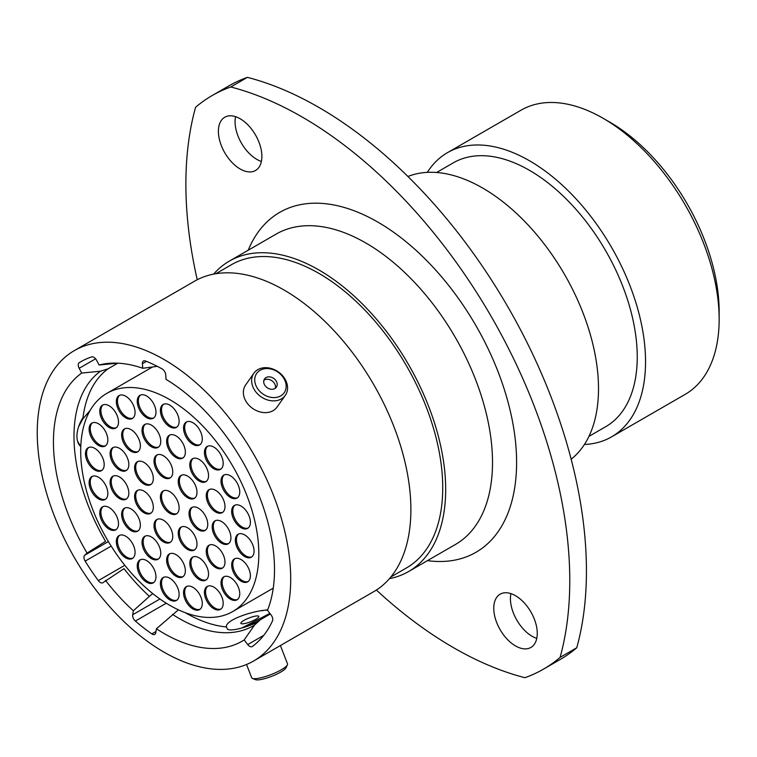 <?xml version="1.0" encoding="UTF-8"?>
<svg xmlns="http://www.w3.org/2000/svg" width="757" height="757" viewBox="0 0 757 757"><rect width="100%" height="100%" fill="white"/><g stroke="black" fill="none" stroke-linecap="round" stroke-linejoin="round"><path stroke-width="1.14" d="M152.744 593.592L149.384 596.355A148.571 85.778 -120 0 1 123.997 568.649L103.179 582.521A5.11 2.952 60 0 1 102.886 582.739A5.11 2.952 60 0 1 100.331 582.483A5.11 2.952 60 0 1 98.315 580.61L124.82 565.309M178.406 609.82L156.415 628.793L155.753 632.748A5.11 2.952 60 0 1 154.75 634.394A5.11 2.952 60 0 1 152.195 634.139A5.11 2.952 60 0 1 151.826 633.902L155.961 631.508M157.276 366.331L142.732 368.281L142.392 363.701A5.11 2.952 60 0 1 143.442 360.994A5.11 2.952 60 0 1 145.429 360.966A166.36 96.044 -120 0 1 162.064 368.896A5.11 2.952 60 0 1 165.726 374.819L166.057 379.399A156.33 90.253 -120 0 1 267.505 610.312L271.063 614.939A5.11 2.952 60 0 1 272.482 620.901A166.36 96.044 -120 0 1 252.365 646.469A5.11 2.952 60 0 1 252.204 646.573A5.11 2.952 60 0 1 249.649 646.317A5.11 2.952 60 0 1 247.738 644.576L244.17 639.958L254.503 625.083L260.313 619.756L270.325 613.974M269.889 613.407L241.757 628.017M80.781 446.706L77.753 441.53M609.82 122.151L603.121 118.291L609.811 122.151A154.627 89.269 60 0 1 609.82 122.151A154.627 89.269 60 0 1 719.15 311.534L719.15 319.255A164.089 94.739 -120 0 0 603.121 118.291L603.121 118.291A164.089 94.739 -120 0 0 521.081 110.162L447.472 152.659A164.089 94.739 -120 0 0 427.298 172.369M584.404 444.491A164.089 94.739 -120 0 0 611.561 436.865L685.17 394.369A164.089 94.739 -120 0 0 719.15 319.255M536.77 638.397A30.753 17.752 60 0 1 532.171 636.315A30.753 17.752 60 0 1 510.918 593.62M515.517 595.712A30.753 17.752 -120 0 0 500.131 594.188A30.753 17.752 -120 0 0 495.419 618.829A30.753 17.752 -120 0 0 515.517 645.929A30.753 17.752 -120 0 0 530.894 647.453A30.753 17.752 -120 0 0 535.606 622.812A30.753 17.752 -120 0 0 515.517 595.712M261.402 161.44A30.753 17.752 60 0 1 256.803 159.358A30.753 17.752 60 0 1 235.55 116.663M240.139 118.754A30.753 17.752 -120 0 0 224.763 117.231A30.753 17.752 -120 0 0 220.05 141.871A30.753 17.752 -120 0 0 240.139 168.972A30.753 17.752 -120 0 0 255.516 170.495A30.753 17.752 -120 0 0 260.228 145.855A30.753 17.752 -120 0 0 240.139 118.754M302.128 116.994A378.519 218.536 -120 0 0 230.762 86.979L247.416 77.356A378.519 218.536 60 0 1 318.782 107.371A378.519 218.536 60 0 1 576.749 647.774L560.085 657.388A378.519 218.536 -120 0 0 302.128 116.994M611.561 436.865A164.089 94.739 -120 0 0 636.713 305.383A164.089 94.739 -120 0 0 529.522 160.787A164.089 94.739 -120 0 0 447.472 152.659M588.937 436.382L605.695 426.702A152.356 87.963 -120 0 0 629.048 304.626A152.356 87.963 -120 0 0 529.522 170.363A152.356 87.963 -120 0 0 453.339 162.821L436.59 172.492M571.157 459.206A163.805 94.568 -120 0 0 587.735 326.144A163.805 94.568 -120 0 0 482.682 188.058A163.805 94.568 -120 0 0 407.928 176.485M389.458 578.641A179.229 103.482 -120 0 0 408.553 571.554A179.229 103.482 -120 0 0 436.032 427.932A179.229 103.482 -120 0 0 318.943 269.994A179.229 103.482 -120 0 0 229.333 261.118A179.229 103.482 -120 0 0 213.635 274.119M390.886 576.948L406.471 567.949A175.066 101.078 -120 0 0 433.307 427.667A175.066 101.078 -120 0 0 318.943 273.4A175.066 101.078 -120 0 0 231.415 264.723L215.821 273.731M253.586 661.022L373.759 591.643A179.229 103.482 -120 0 0 401.238 448.021A179.229 103.482 -120 0 0 284.149 290.082A179.229 103.482 -120 0 0 194.54 281.207L74.356 350.595A179.229 103.482 -120 0 0 46.887 494.207A179.229 103.482 -120 0 0 163.976 652.146A179.229 103.482 -120 0 0 253.586 661.022A179.229 103.482 -120 0 0 281.055 517.409A179.229 103.482 -120 0 0 163.976 359.471A179.229 103.482 -120 0 0 74.356 350.595M156.415 628.793A156.33 90.253 -120 0 0 163.976 633.448A156.33 90.253 -120 0 0 244.17 639.958M227.62 629.218L226.352 626.938C225.331 619.491 255.156 610.274 267.013 610.123M248.523 624.96A146.867 84.793 -120 0 0 259.339 620.333L260.313 619.756M105.526 580.411A156.33 90.253 -120 0 0 133.355 610.776L132.693 614.731L159.935 599.005M149.384 596.355L133.355 610.776M78.69 426.522L82.854 418.867L90.121 410.445M117.827 363.18L108.166 368.754L100.492 371.204L81.718 373.05A156.33 90.253 -120 0 0 87.074 553.102L84.727 555.222L108.383 541.558M100.492 371.204A148.571 85.778 -120 0 0 105.545 541.34L87.074 553.102M142.732 368.281A156.33 90.253 -120 0 0 108.535 363.369A156.33 90.253 -120 0 0 99.129 364.997L96.574 360.256A5.11 2.952 60 0 0 91.663 356.925A166.36 96.044 -120 0 0 80.791 361.742A166.36 96.044 -120 0 0 79.248 362.66L82.362 360.862M117.893 363.161L99.129 364.997M166.266 603.215L135.371 621.052A166.36 96.044 -120 0 0 151.826 633.902M135.371 621.052A5.11 2.952 60 0 1 132.693 614.731M111.175 546.109L85.153 561.126A166.36 96.044 -120 0 0 98.315 580.61M85.153 561.126A5.11 2.952 60 0 1 84.727 555.222M81.718 373.05L79.173 368.299A5.11 2.952 60 0 1 79.248 362.66M230.762 86.979A331.206 191.218 -120 0 0 212.225 95.514A331.206 191.218 -120 0 0 195.571 107.295A378.519 218.536 -120 0 0 197.236 279.74M376.38 590.034A378.519 218.536 -120 0 0 524.894 677.704A331.206 191.218 -120 0 0 543.431 669.169A331.206 191.218 -120 0 0 560.085 657.388M543.431 669.169L560.085 659.555A331.206 191.218 -120 0 0 576.749 647.774M247.416 77.356A331.206 191.218 -120 0 0 228.888 85.891L212.225 95.514M254.787 381.168A16.805 13.257 35.1 0 0 271.858 397.472A16.805 13.257 35.1 0 0 286.099 384.972A16.805 13.257 35.1 0 0 269.028 368.668A16.805 13.257 35.1 0 0 254.787 381.168M287.49 386.458A19.209 15.149 -144.9 0 1 285.313 395.324A19.209 15.149 -144.9 0 1 265.887 399.374A19.209 15.149 -144.9 0 1 251.703 382.105A19.209 15.149 -144.9 0 1 253.879 373.229A19.209 15.149 -144.9 0 1 273.305 369.189A19.209 15.149 -144.9 0 1 287.49 386.458M277.166 383.884A7.21 5.687 35.1 0 0 271.839 377.402A7.21 5.687 35.1 0 0 264.543 378.926A7.21 5.687 35.1 0 0 263.729 382.257A7.21 5.687 35.1 0 0 269.057 388.738A7.21 5.687 35.1 0 0 276.343 387.215A7.21 5.687 35.1 0 0 277.166 383.884M275.293 388.284A7.21 5.687 35.1 0 0 275.463 386.307A7.21 5.687 35.1 0 0 270.987 380.213A7.21 5.687 35.1 0 0 263.9 380.269M285.313 395.324L277.043 407.077A19.209 15.149 -144.9 0 1 257.626 411.127A19.209 15.149 -144.9 0 1 243.432 393.858A19.209 15.149 -144.9 0 1 245.618 384.991L253.879 373.229M83.005 417.59A24.432 14.109 120 0 0 77.564 441.199A24.432 14.109 120 0 0 80.223 446.062M241.086 622.595A9.614 2.034 -21.2 0 0 240.868 623.352A9.614 2.034 -21.2 0 0 249.157 622.292A9.614 2.034 -21.2 0 0 258.582 617.154A9.614 2.034 -21.2 0 0 258.799 616.397A9.614 2.034 -21.2 0 0 250.52 617.457A9.614 2.034 -21.2 0 0 241.086 622.595M267.685 609.858A24.432 5.167 -21.2 0 0 261.808 610.767M287.395 664.835L286.023 667.769A16.805 3.548 158.8 0 1 266.805 678.026A16.805 3.548 158.8 0 1 255.421 679.644L252.431 678.404A19.209 4.059 -21.2 0 0 265.433 676.55A19.209 4.059 -21.2 0 0 287.395 664.835A19.209 4.059 -21.2 0 0 287.509 663.851L280.402 645.541M246.545 664.495L251.684 677.752A19.209 4.059 -21.2 0 0 252.431 678.404M227.602 629.341A24.432 5.167 -21.2 0 0 256.462 622.718M94.814 448.381A13.248 7.646 -120 0 0 88.191 447.728A13.248 7.646 -120 0 0 86.166 458.345A13.248 7.646 -120 0 0 94.814 470.021A13.248 7.646 -120 0 0 101.438 470.674A13.248 7.646 -120 0 0 103.472 460.057A13.248 7.646 -120 0 0 94.814 448.381M88.787 447.444A13.248 7.646 -120 0 0 87.452 458.203A13.248 7.646 -120 0 0 95.95 469.368A13.248 7.646 -120 0 0 101.977 470.305M230.383 475.784A13.248 7.646 -120 0 0 223.76 475.122A13.248 7.646 -120 0 0 221.725 485.739A13.248 7.646 -120 0 0 230.383 497.415A13.248 7.646 -120 0 0 237.007 498.068A13.248 7.646 -120 0 0 239.042 487.451A13.248 7.646 -120 0 0 230.383 475.784M224.346 474.838A13.248 7.646 -120 0 0 223.022 485.606A13.248 7.646 -120 0 0 231.51 496.762A13.248 7.646 -120 0 0 237.547 497.699M241.038 506.064A13.248 7.646 -120 0 0 234.415 505.411A13.248 7.646 -120 0 0 232.38 516.028A13.248 7.646 -120 0 0 241.038 527.705A13.248 7.646 -120 0 0 247.662 528.358A13.248 7.646 -120 0 0 249.687 517.741A13.248 7.646 -120 0 0 241.038 506.064M235.001 505.127A13.248 7.646 -120 0 0 233.676 515.896A13.248 7.646 -120 0 0 242.164 527.052A13.248 7.646 -120 0 0 248.201 527.989M213.815 447.084A13.248 7.646 -120 0 0 207.191 446.431A13.248 7.646 -120 0 0 205.156 457.048A13.248 7.646 -120 0 0 213.815 468.715A13.248 7.646 -120 0 0 220.438 469.378A13.248 7.646 -120 0 0 222.473 458.761A13.248 7.646 -120 0 0 213.815 447.084M207.778 446.147A13.248 7.646 -120 0 0 206.453 456.906A13.248 7.646 -120 0 0 214.95 468.063A13.248 7.646 -120 0 0 220.978 469.009M192.912 422.718A13.248 7.646 -120 0 0 186.288 422.056A13.248 7.646 -120 0 0 184.254 432.673A13.248 7.646 -120 0 0 192.912 444.35A13.248 7.646 -120 0 0 199.536 445.002A13.248 7.646 -120 0 0 201.57 434.386A13.248 7.646 -120 0 0 192.912 422.718M186.875 421.772A13.248 7.646 -120 0 0 185.55 432.54A13.248 7.646 -120 0 0 194.038 443.697A13.248 7.646 -120 0 0 200.075 444.633M169.757 405.118A13.248 7.646 -120 0 0 163.133 404.456A13.248 7.646 -120 0 0 161.109 415.073A13.248 7.646 -120 0 0 169.757 426.749A13.248 7.646 -120 0 0 176.381 427.402A13.248 7.646 -120 0 0 178.415 416.785A13.248 7.646 -120 0 0 169.757 405.118M163.73 404.172A13.248 7.646 -120 0 0 162.395 414.94A13.248 7.646 -120 0 0 170.893 426.096A13.248 7.646 -120 0 0 176.92 427.033M146.612 395.987A13.248 7.646 -120 0 0 139.988 395.324A13.248 7.646 -120 0 0 137.954 405.941A13.248 7.646 -120 0 0 146.612 417.618A13.248 7.646 -120 0 0 153.236 418.271A13.248 7.646 -120 0 0 155.261 407.654A13.248 7.646 -120 0 0 146.612 395.987M140.575 395.04A13.248 7.646 -120 0 0 139.241 405.809A13.248 7.646 -120 0 0 147.738 416.965A13.248 7.646 -120 0 0 153.775 417.902M125.7 396.214A13.248 7.646 -120 0 0 119.076 395.561A13.248 7.646 -120 0 0 117.051 406.178A13.248 7.646 -120 0 0 125.7 417.845A13.248 7.646 -120 0 0 132.324 418.507A13.248 7.646 -120 0 0 134.358 407.891A13.248 7.646 -120 0 0 125.7 396.214M119.672 395.277A13.248 7.646 -120 0 0 118.338 406.036A13.248 7.646 -120 0 0 126.835 417.192A13.248 7.646 -120 0 0 132.872 418.138M98.486 423.769A13.248 7.646 -120 0 0 91.862 423.106A13.248 7.646 -120 0 0 89.828 433.723A13.248 7.646 -120 0 0 98.486 445.4A13.248 7.646 -120 0 0 105.109 446.053A13.248 7.646 -120 0 0 107.134 435.445A13.248 7.646 -120 0 0 98.486 423.769M92.449 422.822A13.248 7.646 -120 0 0 91.124 433.591A13.248 7.646 -120 0 0 99.612 444.747A13.248 7.646 -120 0 0 105.649 445.693M109.14 405.78A13.248 7.646 -120 0 0 102.517 405.127A13.248 7.646 -120 0 0 100.482 415.735A13.248 7.646 -120 0 0 109.14 427.412A13.248 7.646 -120 0 0 115.764 428.074A13.248 7.646 -120 0 0 117.789 417.457A13.248 7.646 -120 0 0 109.14 405.78M103.103 404.844A13.248 7.646 -120 0 0 101.769 415.602A13.248 7.646 -120 0 0 110.267 426.759A13.248 7.646 -120 0 0 116.304 427.705M215.622 490.347A13.248 7.646 -120 0 0 208.998 489.684A13.248 7.646 -120 0 0 206.964 500.301A13.248 7.646 -120 0 0 215.622 511.978A13.248 7.646 -120 0 0 222.246 512.631A13.248 7.646 -120 0 0 224.28 502.023A13.248 7.646 -120 0 0 215.622 490.347M209.585 489.401A13.248 7.646 -120 0 0 208.26 500.169A13.248 7.646 -120 0 0 216.748 511.325A13.248 7.646 -120 0 0 222.785 512.271M199.176 459.414A13.248 7.646 -120 0 0 192.552 458.761A13.248 7.646 -120 0 0 190.518 469.378A13.248 7.646 -120 0 0 199.176 481.055A13.248 7.646 -120 0 0 205.8 481.707A13.248 7.646 -120 0 0 207.825 471.091A13.248 7.646 -120 0 0 199.176 459.414M193.139 458.477A13.248 7.646 -120 0 0 191.814 469.236A13.248 7.646 -120 0 0 200.302 480.402A13.248 7.646 -120 0 0 206.339 481.338M175.993 435.881A13.248 7.646 -120 0 0 169.369 435.228A13.248 7.646 -120 0 0 167.344 445.845A13.248 7.646 -120 0 0 175.993 457.512A13.248 7.646 -120 0 0 182.617 458.174A13.248 7.646 -120 0 0 184.651 447.557A13.248 7.646 -120 0 0 175.993 435.881M169.965 434.944A13.248 7.646 -120 0 0 168.631 445.703A13.248 7.646 -120 0 0 177.129 456.859A13.248 7.646 -120 0 0 183.166 457.805M187.613 476.106A13.248 7.646 -120 0 0 180.989 475.453A13.248 7.646 -120 0 0 178.955 486.07A13.248 7.646 -120 0 0 187.613 497.737A13.248 7.646 -120 0 0 194.237 498.399A13.248 7.646 -120 0 0 196.271 487.782A13.248 7.646 -120 0 0 187.613 476.106M181.576 475.169A13.248 7.646 -120 0 0 180.251 485.928A13.248 7.646 -120 0 0 188.739 497.084A13.248 7.646 -120 0 0 194.776 498.03M151.4 425.122A13.248 7.646 -120 0 0 144.776 424.469A13.248 7.646 -120 0 0 142.742 435.086A13.248 7.646 -120 0 0 151.4 446.762A13.248 7.646 -120 0 0 158.024 447.415A13.248 7.646 -120 0 0 160.049 436.798A13.248 7.646 -120 0 0 151.4 425.122M145.363 424.185A13.248 7.646 -120 0 0 144.038 434.953A13.248 7.646 -120 0 0 152.526 446.11A13.248 7.646 -120 0 0 158.563 447.046M130.989 429.616A13.248 7.646 -120 0 0 124.366 428.964A13.248 7.646 -120 0 0 122.331 439.571A13.248 7.646 -120 0 0 130.989 451.248A13.248 7.646 -120 0 0 137.613 451.91A13.248 7.646 -120 0 0 139.648 441.293A13.248 7.646 -120 0 0 130.989 429.616M124.952 428.68A13.248 7.646 -120 0 0 123.628 439.438A13.248 7.646 -120 0 0 132.125 450.595A13.248 7.646 -120 0 0 138.153 451.541M119.464 448.305A13.248 7.646 -120 0 0 112.84 447.652A13.248 7.646 -120 0 0 110.815 458.269A13.248 7.646 -120 0 0 119.464 469.936A13.248 7.646 -120 0 0 126.088 470.599A13.248 7.646 -120 0 0 128.122 459.982A13.248 7.646 -120 0 0 119.464 448.305M113.436 447.368A13.248 7.646 -120 0 0 112.102 458.127A13.248 7.646 -120 0 0 120.6 469.283A13.248 7.646 -120 0 0 126.637 470.229M163.389 455.742A13.248 7.646 -120 0 0 156.765 455.08A13.248 7.646 -120 0 0 154.731 465.697A13.248 7.646 -120 0 0 163.389 477.374A13.248 7.646 -120 0 0 170.013 478.027A13.248 7.646 -120 0 0 172.047 467.41A13.248 7.646 -120 0 0 163.389 455.742M157.352 454.796A13.248 7.646 -120 0 0 156.027 465.564A13.248 7.646 -120 0 0 164.524 476.721A13.248 7.646 -120 0 0 170.552 477.658M143.962 462.395A13.248 7.646 -120 0 0 137.329 461.742A13.248 7.646 -120 0 0 135.304 472.359A13.248 7.646 -120 0 0 143.962 484.035A13.248 7.646 -120 0 0 150.586 484.688A13.248 7.646 -120 0 0 152.611 474.071A13.248 7.646 -120 0 0 143.962 462.395M137.925 461.458A13.248 7.646 -120 0 0 136.591 472.226A13.248 7.646 -120 0 0 145.089 483.382A13.248 7.646 -120 0 0 151.126 484.319M143.962 491.113A13.248 7.646 -120 0 0 137.329 490.451A13.248 7.646 -120 0 0 135.304 501.068A13.248 7.646 -120 0 0 143.962 512.744A13.248 7.646 -120 0 0 150.586 513.397A13.248 7.646 -120 0 0 152.611 502.78A13.248 7.646 -120 0 0 143.962 491.113M137.925 490.167A13.248 7.646 -120 0 0 136.591 500.935A13.248 7.646 -120 0 0 145.089 512.092A13.248 7.646 -120 0 0 151.126 513.028M163.389 520.21A13.248 7.646 -120 0 0 156.765 519.548A13.248 7.646 -120 0 0 154.731 530.165A13.248 7.646 -120 0 0 163.389 541.842A13.248 7.646 -120 0 0 170.013 542.495A13.248 7.646 -120 0 0 172.047 531.887A13.248 7.646 -120 0 0 163.389 520.21M157.352 519.264A13.248 7.646 -120 0 0 156.027 530.032A13.248 7.646 -120 0 0 164.524 541.189A13.248 7.646 -120 0 0 170.552 542.135M119.464 476.929A13.248 7.646 -120 0 0 112.84 476.267A13.248 7.646 -120 0 0 110.815 486.883A13.248 7.646 -120 0 0 119.464 498.56A13.248 7.646 -120 0 0 126.088 499.213A13.248 7.646 -120 0 0 128.122 488.596A13.248 7.646 -120 0 0 119.464 476.929M113.436 475.983A13.248 7.646 -120 0 0 112.102 486.751A13.248 7.646 -120 0 0 120.6 497.907A13.248 7.646 -120 0 0 126.637 498.844M130.989 508.922A13.248 7.646 -120 0 0 124.366 508.269A13.248 7.646 -120 0 0 122.331 518.876A13.248 7.646 -120 0 0 130.989 530.553A13.248 7.646 -120 0 0 137.613 531.206A13.248 7.646 -120 0 0 139.648 520.598A13.248 7.646 -120 0 0 130.989 508.922M124.952 507.975A13.248 7.646 -120 0 0 123.628 518.744A13.248 7.646 -120 0 0 132.125 529.9A13.248 7.646 -120 0 0 138.153 530.846M151.4 536.978A13.248 7.646 -120 0 0 144.776 536.316A13.248 7.646 -120 0 0 142.742 546.933A13.248 7.646 -120 0 0 151.4 558.609A13.248 7.646 -120 0 0 158.024 559.262A13.248 7.646 -120 0 0 160.049 548.645A13.248 7.646 -120 0 0 151.4 536.978M145.363 536.032A13.248 7.646 -120 0 0 144.038 546.8A13.248 7.646 -120 0 0 152.526 557.956A13.248 7.646 -120 0 0 158.563 558.893M187.613 527.809A13.248 7.646 -120 0 0 180.989 527.156A13.248 7.646 -120 0 0 178.955 537.773A13.248 7.646 -120 0 0 187.613 549.45A13.248 7.646 -120 0 0 194.237 550.102A13.248 7.646 -120 0 0 196.271 539.486A13.248 7.646 -120 0 0 187.613 527.809M181.576 526.872A13.248 7.646 -120 0 0 180.251 537.631A13.248 7.646 -120 0 0 188.739 548.797A13.248 7.646 -120 0 0 194.776 549.733M175.993 554.626A13.248 7.646 -120 0 0 169.369 553.963A13.248 7.646 -120 0 0 167.344 564.58A13.248 7.646 -120 0 0 175.993 576.257A13.248 7.646 -120 0 0 182.617 576.91A13.248 7.646 -120 0 0 184.651 566.293A13.248 7.646 -120 0 0 175.993 554.626M169.965 553.679A13.248 7.646 -120 0 0 168.631 564.448A13.248 7.646 -120 0 0 177.129 575.604A13.248 7.646 -120 0 0 183.166 576.541M199.176 557.852A13.248 7.646 -120 0 0 192.552 557.199A13.248 7.646 -120 0 0 190.518 567.807A13.248 7.646 -120 0 0 199.176 579.484A13.248 7.646 -120 0 0 205.8 580.146A13.248 7.646 -120 0 0 207.825 569.529A13.248 7.646 -120 0 0 199.176 557.852M193.139 556.915A13.248 7.646 -120 0 0 191.814 567.674A13.248 7.646 -120 0 0 200.302 578.831A13.248 7.646 -120 0 0 206.339 579.777M215.622 545.911A13.248 7.646 -120 0 0 208.998 545.258A13.248 7.646 -120 0 0 206.964 555.875A13.248 7.646 -120 0 0 215.622 567.551A13.248 7.646 -120 0 0 222.246 568.204A13.248 7.646 -120 0 0 224.28 557.587A13.248 7.646 -120 0 0 215.622 545.911M209.585 544.974A13.248 7.646 -120 0 0 208.26 555.733A13.248 7.646 -120 0 0 216.748 566.898A13.248 7.646 -120 0 0 222.785 567.835M109.14 507.521A13.248 7.646 -120 0 0 102.517 506.868A13.248 7.646 -120 0 0 100.482 517.485A13.248 7.646 -120 0 0 109.14 529.152A13.248 7.646 -120 0 0 115.764 529.815A13.248 7.646 -120 0 0 117.789 519.198A13.248 7.646 -120 0 0 109.14 507.521M103.103 506.584A13.248 7.646 -120 0 0 101.769 517.343A13.248 7.646 -120 0 0 110.267 528.5A13.248 7.646 -120 0 0 116.304 529.446M98.486 477.232A13.248 7.646 -120 0 0 91.862 476.579A13.248 7.646 -120 0 0 89.828 487.196A13.248 7.646 -120 0 0 98.486 498.872A13.248 7.646 -120 0 0 105.109 499.525A13.248 7.646 -120 0 0 107.134 488.908A13.248 7.646 -120 0 0 98.486 477.232M92.449 476.295A13.248 7.646 -120 0 0 91.124 487.054A13.248 7.646 -120 0 0 99.612 498.22A13.248 7.646 -120 0 0 105.649 499.156M125.7 536.221A13.248 7.646 -120 0 0 119.076 535.559A13.248 7.646 -120 0 0 117.051 546.176A13.248 7.646 -120 0 0 125.7 557.852A13.248 7.646 -120 0 0 132.324 558.505A13.248 7.646 -120 0 0 134.358 547.888A13.248 7.646 -120 0 0 125.7 536.221M119.672 535.275A13.248 7.646 -120 0 0 118.338 546.043A13.248 7.646 -120 0 0 126.835 557.199A13.248 7.646 -120 0 0 132.872 558.136M146.612 560.587A13.248 7.646 -120 0 0 139.988 559.934A13.248 7.646 -120 0 0 137.954 570.551A13.248 7.646 -120 0 0 146.612 582.218A13.248 7.646 -120 0 0 153.236 582.881A13.248 7.646 -120 0 0 155.261 572.264A13.248 7.646 -120 0 0 146.612 560.587M140.575 559.65A13.248 7.646 -120 0 0 139.241 570.409A13.248 7.646 -120 0 0 147.738 581.565A13.248 7.646 -120 0 0 153.775 582.512M169.757 578.187A13.248 7.646 -120 0 0 163.133 577.534A13.248 7.646 -120 0 0 161.109 588.151A13.248 7.646 -120 0 0 169.757 599.818A13.248 7.646 -120 0 0 176.381 600.481A13.248 7.646 -120 0 0 178.415 589.864A13.248 7.646 -120 0 0 169.757 578.187M163.73 577.25A13.248 7.646 -120 0 0 162.395 588.009A13.248 7.646 -120 0 0 170.893 599.166A13.248 7.646 -120 0 0 176.92 600.112M192.912 587.318A13.248 7.646 -120 0 0 186.288 586.666A13.248 7.646 -120 0 0 184.254 597.282A13.248 7.646 -120 0 0 192.912 608.959A13.248 7.646 -120 0 0 199.536 609.612A13.248 7.646 -120 0 0 201.57 598.995A13.248 7.646 -120 0 0 192.912 587.318M186.875 586.382A13.248 7.646 -120 0 0 185.55 597.141A13.248 7.646 -120 0 0 194.038 608.306A13.248 7.646 -120 0 0 200.075 609.243M213.815 587.091A13.248 7.646 -120 0 0 207.191 586.429A13.248 7.646 -120 0 0 205.156 597.046A13.248 7.646 -120 0 0 213.815 608.723A13.248 7.646 -120 0 0 220.438 609.376A13.248 7.646 -120 0 0 222.473 598.759A13.248 7.646 -120 0 0 213.815 587.091M207.778 586.145A13.248 7.646 -120 0 0 206.453 596.913A13.248 7.646 -120 0 0 214.95 608.07A13.248 7.646 -120 0 0 220.978 609.007M241.038 559.537A13.248 7.646 -120 0 0 234.415 558.884A13.248 7.646 -120 0 0 232.38 569.491A13.248 7.646 -120 0 0 241.038 581.168A13.248 7.646 -120 0 0 247.662 581.83A13.248 7.646 -120 0 0 249.687 571.213A13.248 7.646 -120 0 0 241.038 559.537M235.001 558.59A13.248 7.646 -120 0 0 233.676 569.359A13.248 7.646 -120 0 0 242.164 580.515A13.248 7.646 -120 0 0 248.201 581.461M230.383 577.525A13.248 7.646 -120 0 0 223.76 576.862A13.248 7.646 -120 0 0 221.725 587.479A13.248 7.646 -120 0 0 230.383 599.156A13.248 7.646 -120 0 0 237.007 599.809A13.248 7.646 -120 0 0 239.042 589.201A13.248 7.646 -120 0 0 230.383 577.525M224.346 576.579A13.248 7.646 -120 0 0 223.022 587.347A13.248 7.646 -120 0 0 231.51 598.503A13.248 7.646 -120 0 0 237.547 599.449M198.4 508.184A13.248 7.646 -120 0 0 191.776 507.531A13.248 7.646 -120 0 0 189.742 518.148A13.248 7.646 -120 0 0 198.4 529.824A13.248 7.646 -120 0 0 205.024 530.477A13.248 7.646 -120 0 0 207.049 519.86A13.248 7.646 -120 0 0 198.4 508.184M192.363 507.247A13.248 7.646 -120 0 0 191.038 518.006A13.248 7.646 -120 0 0 199.526 529.171A13.248 7.646 -120 0 0 205.563 530.108M221.555 521.554A13.248 7.646 -120 0 0 214.922 520.892A13.248 7.646 -120 0 0 212.897 531.509A13.248 7.646 -120 0 0 221.555 543.185A13.248 7.646 -120 0 0 228.179 543.838A13.248 7.646 -120 0 0 230.204 533.231A13.248 7.646 -120 0 0 221.555 521.554M215.518 520.608A13.248 7.646 -120 0 0 214.184 531.376A13.248 7.646 -120 0 0 222.681 542.532A13.248 7.646 -120 0 0 228.718 543.479M244.7 534.915A13.248 7.646 -120 0 0 238.077 534.262A13.248 7.646 -120 0 0 236.052 544.879A13.248 7.646 -120 0 0 244.7 556.556A13.248 7.646 -120 0 0 251.324 557.209A13.248 7.646 -120 0 0 253.358 546.592A13.248 7.646 -120 0 0 244.7 534.915M238.663 533.978A13.248 7.646 -120 0 0 237.338 544.747A13.248 7.646 -120 0 0 245.836 555.903A13.248 7.646 -120 0 0 251.863 556.84M169.757 491.653A13.248 7.646 -120 0 0 163.133 491A13.248 7.646 -120 0 0 161.109 501.607A13.248 7.646 -120 0 0 169.757 513.284A13.248 7.646 -120 0 0 176.381 513.937A13.248 7.646 -120 0 0 178.415 503.329A13.248 7.646 -120 0 0 169.757 491.653M163.73 490.706A13.248 7.646 -120 0 0 162.395 501.475A13.248 7.646 -120 0 0 170.893 512.631A13.248 7.646 -120 0 0 176.92 513.577M169.757 605.307A125.955 72.719 -120 0 0 232.74 611.542A125.955 72.719 -120 0 0 252.043 510.615A125.955 72.719 -120 0 0 169.757 399.63A125.955 72.719 -120 0 0 106.784 393.394A125.955 72.719 -120 0 0 87.481 494.321A125.955 72.719 -120 0 0 169.757 605.307M408.553 571.554L455.392 544.51A179.229 103.482 -120 0 0 482.871 400.898A179.229 103.482 -120 0 0 365.782 242.959A179.229 103.482 -120 0 0 276.173 234.083L229.333 261.118M248.23 250.207A196.262 113.313 60 0 1 377.828 222.094A196.262 113.313 60 0 1 514.287 431.992A196.262 113.313 60 0 1 427.45 560.644M172.454 614.362A148.571 85.778 -120 0 0 179.049 618.412A148.571 85.778 -120 0 0 254.503 625.083M185.295 612.697A146.867 84.793 -120 0 0 185.91 613.056A146.867 84.793 -120 0 0 226.352 626.938M108.166 368.754A146.867 84.793 -120 0 0 82.854 418.867M247.738 644.576L263.786 635.312M146.432 361.373L142.392 363.701M95.6 358.809L79.173 368.299M273.249 588.151L232.74 611.542M152.554 366.965L106.784 393.394"/></g></svg>
